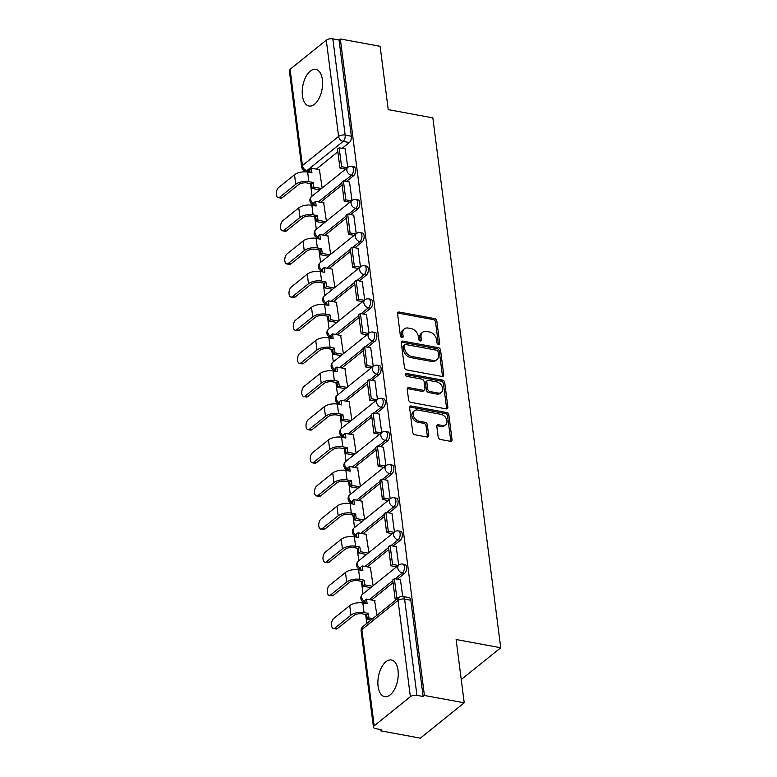 <?xml version="1.0" encoding="UTF-8"?>
<svg xmlns="http://www.w3.org/2000/svg" width="777" height="777" viewBox="0 0 777 777"><rect width="100%" height="100%" fill="white"/><g stroke="black" fill="none" stroke-linecap="round" stroke-linejoin="round"><path stroke-width="1.17" d="M438.481 344.386A1.641 1.195 51.1 0 0 439.665 343.181L436.829 321.027A2.35 1.7 51.1 0 0 434.605 318.58L399.252 312.053A2.35 1.7 51.1 0 0 398.047 312.315A2.35 1.7 51.1 0 0 397.562 313.772L400.398 335.936A1.641 1.195 51.1 0 0 403.146 336.441L402.777 333.576A7.508 5.458 51.1 0 1 404.351 328.885A7.508 5.458 51.1 0 1 408.207 328.059L411.15 328.603A7.508 5.458 51.1 0 1 418.288 336.441L418.657 339.306A1.641 1.195 51.1 0 0 421.406 339.811L421.037 336.946A7.508 5.458 51.1 0 1 422.62 332.255A7.508 5.458 51.1 0 1 426.466 331.429L429.419 331.973A7.508 5.458 51.1 0 1 436.557 339.811L436.917 342.676A1.641 1.195 51.1 0 0 438.481 344.386M438.403 344.376A1.641 1.195 51.1 0 0 438.393 344.211L435.557 322.057A2.35 1.7 51.1 0 0 433.323 319.609L397.979 313.082A2.35 1.7 51.1 0 0 397.591 313.053M401.884 337.626A1.641 1.195 51.1 0 0 401.864 337.471L401.505 334.605L402.777 333.576M420.143 341.006A1.641 1.195 51.1 0 0 420.134 340.841L419.765 337.976L421.037 336.946M322.377 79.642A18.638 9.78 -79.5 0 0 315.783 69.347A18.638 9.78 -79.5 0 0 305.672 77.156A18.638 9.78 -79.5 0 0 302.428 95.707A18.638 9.78 -79.5 0 0 309.013 106.012A18.638 9.78 -79.5 0 0 319.133 98.193A18.638 9.78 -79.5 0 0 322.377 79.642M398.038 670.289A18.638 9.78 -79.5 0 0 391.443 659.984A18.638 9.78 -79.5 0 0 381.332 667.802A18.638 9.78 -79.5 0 0 378.088 686.353A18.638 9.78 -79.5 0 0 384.683 696.648A18.638 9.78 -79.5 0 0 394.794 688.84A18.638 9.78 -79.5 0 0 398.038 670.289M438.179 437.024A2.35 1.7 51.1 0 0 440.404 439.471L450.32 441.307A2.35 1.7 51.1 0 0 451.524 441.045A2.35 1.7 51.1 0 0 452.02 439.588L448.863 414.976A2.35 1.7 51.1 0 0 446.639 412.529L411.295 406.002A2.35 1.7 51.1 0 0 410.091 406.264A2.35 1.7 51.1 0 0 409.596 407.721L412.742 432.333A2.35 1.7 51.1 0 0 414.976 434.78L426.952 436.995A2.35 1.7 51.1 0 0 428.156 436.732A2.35 1.7 51.1 0 0 428.651 435.266L427.301 424.737A2.35 1.7 51.1 0 0 425.077 422.29L419.133 421.192A6.274 4.555 51.1 0 1 413.733 416.618A6.274 4.555 51.1 0 1 414.481 410.732A6.274 4.555 51.1 0 1 417.705 410.033L440.977 414.335A6.274 4.555 51.1 0 1 446.377 418.9A6.274 4.555 51.1 0 1 445.619 424.796A6.274 4.555 51.1 0 1 442.404 425.485L438.519 424.776A2.35 1.7 51.1 0 0 437.315 425.029A2.35 1.7 51.1 0 0 436.829 426.495L438.179 437.024M340.316 38.967L380.128 46.319L388.238 109.625L432.847 117.871L500.728 647.746L456.118 639.51L464.228 702.816L424.417 695.473L340.316 38.967L339.034 39.996L332.838 38.85L345.163 135.091A4.779 2.506 100.5 0 1 343.152 141.404L306.964 170.551A4.779 2.506 100.5 0 1 305.546 171.008L309.965 171.824M442.016 376.447A2.35 1.7 51.1 0 0 443.22 376.194A2.35 1.7 51.1 0 0 443.716 374.728L440.559 350.116A2.35 1.7 51.1 0 0 438.325 347.669L402.981 341.142A2.35 1.7 51.1 0 0 401.777 341.404A2.35 1.7 51.1 0 0 401.282 342.871L404.438 367.472A2.35 1.7 51.1 0 0 406.672 369.92L442.016 376.447M444.716 382.546L447.863 407.158A2.35 1.7 51.1 0 1 447.377 408.624A2.35 1.7 51.1 0 1 446.173 408.877L410.819 402.35A2.35 1.7 51.1 0 1 408.595 399.902L407.245 389.374A2.35 1.7 51.1 0 1 407.74 387.908A2.35 1.7 51.1 0 1 408.945 387.645L423.271 390.297A2.35 1.7 51.1 0 0 424.475 390.035A2.35 1.7 51.1 0 0 424.97 388.578L424.077 381.585A2.35 1.7 51.1 0 0 421.843 379.137L406.925 376.389A1.641 1.195 51.1 0 1 406.546 373.465L442.482 380.099A2.35 1.7 51.1 0 1 444.716 382.546L443.434 383.576L446.59 408.187L447.863 407.158M464.228 702.816L420.367 738.15L380.555 730.798L380.39 729.506M308.925 171.63L309.013 172.348M310.45 183.595L312.063 196.144M313.16 204.72L313.257 205.487M314.704 216.734L316.307 229.293M317.404 237.869L317.502 238.636M318.949 249.883L320.551 262.432M321.649 271.008L321.746 271.775M323.193 283.022L324.796 295.581M325.903 304.157L326 304.924M327.438 316.171L329.05 328.72M330.147 337.296L330.244 338.063M331.682 349.31L333.294 361.868M334.392 370.444L334.489 371.212M335.926 382.459L337.539 395.007M338.636 403.584L338.733 404.351M340.171 415.598L341.783 428.156M342.88 436.732L342.978 437.5M344.425 448.747L346.027 461.295M347.125 469.871L347.222 470.639M348.669 481.886L350.272 494.444M351.369 503.02L351.476 503.787M352.913 515.034L354.516 527.583M355.623 536.159L355.72 536.926M357.158 548.173L358.77 560.732M359.868 569.308L359.965 570.075M361.402 581.322L363.014 593.871M364.112 602.447L364.209 603.214M365.646 614.461L366.802 623.426M424.417 695.473L423.135 696.503L416.938 695.357A4.779 2.117 172.7 0 0 410.373 696.678L374.184 725.825A4.779 2.117 172.7 0 0 373.446 727.175A4.779 2.117 172.7 0 0 375.631 728.622L381.828 729.768L380.555 730.798M339.034 39.996L351.369 136.237A4.779 2.506 100.5 0 1 349.349 142.55L342.171 148.329M337.849 151.806L316.346 169.133M290.083 69.318L302.418 165.569A4.779 2.117 172.7 0 0 301.68 166.909L289.345 70.668A4.779 2.117 -7.3 0 1 290.083 69.318L326.272 40.171A4.779 2.117 -7.3 0 1 332.838 38.85M351.991 200.553L349.504 182.041M326.408 221.154L323.669 202.846M356.235 233.692L353.749 215.19M330.652 254.293L327.913 235.994M360.479 266.841L357.993 248.329M334.906 287.441L332.158 269.133M364.724 299.98L362.237 281.478M339.151 320.58L336.402 302.282M368.968 333.129L366.482 314.617M343.395 353.729L340.647 335.421M373.213 366.268L370.726 347.766M347.64 386.868L344.901 368.57M377.457 399.417L374.97 380.905M351.884 420.017L349.145 401.709M381.711 432.556L379.225 414.054M356.128 453.156L353.389 434.858M385.955 465.705L383.469 447.193M360.373 486.305L357.634 467.997M390.2 498.844L387.713 480.341M364.627 519.444L361.878 501.146M394.444 531.992L391.958 513.48M368.871 552.593L366.122 534.285M398.688 565.132L396.202 546.629M373.115 585.732L370.376 567.433M402.7 596.435L400.446 579.768M376.903 615.287L374.621 600.572M404.545 573.416L402.35 573.018A4.779 2.506 100.5 0 0 404.409 567.929A4.779 2.506 100.5 0 0 402.671 564.063L404.875 564.471A4.779 2.506 -79.5 0 1 406.614 568.337A4.779 2.506 -79.5 0 1 404.545 573.416L397.368 579.205M393.045 582.682L371.542 600.009M400.301 540.277L398.106 539.869A4.779 2.506 100.5 0 0 400.165 534.79A4.779 2.506 100.5 0 0 398.426 530.924L400.621 531.322A4.779 2.506 -79.5 0 1 402.369 535.198A4.779 2.506 -79.5 0 1 400.301 540.277L393.123 546.056M388.801 549.543L367.298 566.86M396.056 507.128L393.852 506.73A4.779 2.506 100.5 0 0 395.92 501.641A4.779 2.506 100.5 0 0 394.182 497.775L396.377 498.183A4.779 2.506 -79.5 0 1 398.125 502.049A4.779 2.506 -79.5 0 1 396.056 507.128L388.879 512.917M384.557 516.394L363.053 533.721M391.812 473.989L389.607 473.582A4.779 2.506 100.5 0 0 391.676 468.502A4.779 2.506 100.5 0 0 389.937 464.636L392.132 465.034A4.779 2.506 -79.5 0 1 393.881 468.91A4.779 2.506 -79.5 0 1 391.812 473.989L384.634 479.768M380.312 483.245L358.799 500.573M387.568 440.841L385.363 440.442A4.779 2.506 100.5 0 0 387.432 435.353A4.779 2.506 100.5 0 0 385.683 431.488L387.888 431.895A4.779 2.506 -79.5 0 1 389.627 435.761A4.779 2.506 -79.5 0 1 387.568 440.841L380.39 446.629M376.068 450.106L354.555 467.433M383.323 407.702L381.118 407.294A4.779 2.506 100.5 0 0 383.187 402.214A4.779 2.506 100.5 0 0 381.439 398.348L383.644 398.747A4.779 2.506 -79.5 0 1 385.382 402.622A4.779 2.506 -79.5 0 1 383.323 407.702L376.146 413.481M371.824 416.958L350.31 434.285M379.069 374.553L376.874 374.155A4.779 2.506 100.5 0 0 378.933 369.065A4.779 2.506 100.5 0 0 377.195 365.2L379.399 365.608A4.779 2.506 -79.5 0 1 381.138 369.473A4.779 2.506 -79.5 0 1 379.069 374.553L371.901 380.341M367.579 383.819L346.066 401.146M374.825 341.414L372.63 341.006A4.779 2.506 100.5 0 0 374.689 335.926A4.779 2.506 100.5 0 0 372.95 332.061L375.155 332.459A4.779 2.506 -79.5 0 1 376.894 336.334A4.779 2.506 -79.5 0 1 374.825 341.414L367.647 347.193M363.325 350.67L341.822 367.997M370.58 308.265L368.385 307.867A4.779 2.506 100.5 0 0 370.444 302.777A4.779 2.506 100.5 0 0 368.706 298.912L370.901 299.32A4.779 2.506 -79.5 0 1 372.649 303.185A4.779 2.506 -79.5 0 1 370.58 308.265L363.403 314.054M359.081 317.531L337.577 334.858M366.336 275.126L364.131 274.718A4.779 2.506 100.5 0 0 366.2 269.638A4.779 2.506 100.5 0 0 364.462 265.773L366.657 266.171A4.779 2.506 -79.5 0 1 368.405 270.046A4.779 2.506 -79.5 0 1 366.336 275.126L359.159 280.905M354.836 284.382L333.323 301.709M362.092 241.977L359.887 241.579A4.779 2.506 100.5 0 0 361.956 236.49A4.779 2.506 100.5 0 0 360.217 232.624L362.412 233.032A4.779 2.506 -79.5 0 1 364.151 236.898A4.779 2.506 -79.5 0 1 362.092 241.977L354.914 247.766M350.592 251.243L329.079 268.57M357.847 208.838L355.643 208.43A4.779 2.506 100.5 0 0 357.711 203.351A4.779 2.506 100.5 0 0 355.963 199.485L358.168 199.883A4.779 2.506 -79.5 0 1 359.906 203.759A4.779 2.506 -79.5 0 1 357.847 208.838L350.67 214.617M346.348 218.094L324.835 235.421M353.603 175.689L351.398 175.291A4.779 2.506 100.5 0 0 353.467 170.202A4.779 2.506 100.5 0 0 351.719 166.336L353.923 166.744A4.779 2.506 -79.5 0 1 355.662 170.61A4.779 2.506 -79.5 0 1 353.603 175.689L346.425 181.478M342.103 184.955L320.59 202.282M500.728 647.746L461.247 679.545M347.737 167.405L345.25 148.902M322.164 188.005L319.425 169.707M423.135 696.503L410.81 600.252A4.779 2.506 -79.5 0 0 409.12 597.61L402.913 596.474A4.779 2.506 100.5 0 1 404.603 599.106L416.938 695.357M422.62 332.255L421.338 333.284A7.508 5.458 51.1 0 0 419.765 337.976M404.351 328.885L403.078 329.914A7.508 5.458 51.1 0 0 401.505 334.605M442.395 376.476A2.35 1.7 51.1 0 0 442.434 375.757L439.277 351.146A2.35 1.7 51.1 0 0 437.053 348.698L401.699 342.171A2.35 1.7 51.1 0 0 401.32 342.142M438.102 351.903A1.641 1.195 51.1 0 0 436.538 350.194L405.516 344.464A1.641 1.195 51.1 0 0 404.331 345.668L404.72 348.688A7.508 5.458 51.1 0 0 411.859 356.526L433.061 360.441A7.508 5.458 51.1 0 0 436.917 359.615A7.508 5.458 51.1 0 0 438.49 354.924L438.102 351.903M404.671 344.648L403.399 345.678A1.641 1.195 51.1 0 0 403.049 346.697L404.331 345.668M436.917 359.615L435.635 360.645A7.508 5.458 51.1 0 1 431.779 361.47L410.577 357.556A7.508 5.458 51.1 0 1 403.438 349.718L403.049 346.697M446.552 408.906A2.35 1.7 51.1 0 0 446.59 408.187M424.475 390.035L423.203 391.064A2.35 1.7 51.1 0 1 421.998 391.326L407.663 388.675A2.35 1.7 51.1 0 0 407.274 388.646M405.351 374.504L441.2 381.128L442.482 380.099M438.15 393.045A6.274 4.555 51.1 0 0 441.375 392.356A6.274 4.555 51.1 0 0 442.123 386.46A6.274 4.555 51.1 0 0 436.723 381.886L428.525 380.371A2.35 1.7 51.1 0 0 427.321 380.633A2.35 1.7 51.1 0 0 426.826 382.099L427.719 389.083A2.35 1.7 51.1 0 0 429.953 391.53L438.15 393.045L436.868 394.075A6.274 4.555 51.1 0 0 440.093 393.385L441.375 392.356M427.321 380.633L426.039 381.662A2.35 1.7 51.1 0 0 425.543 383.129L426.826 382.099M436.868 394.075L428.671 392.56A2.35 1.7 51.1 0 1 426.437 390.112L425.543 383.129M443.434 383.576A2.35 1.7 51.1 0 0 441.2 381.128M445.619 424.796L444.347 425.825A6.274 4.555 51.1 0 1 441.122 426.524L437.247 425.806A2.35 1.7 51.1 0 0 436.859 425.777M414.481 410.732L413.199 411.761A6.274 4.555 51.1 0 0 412.451 417.647A6.274 4.555 51.1 0 0 417.851 422.222L419.133 421.192M427.34 437.024A2.35 1.7 51.1 0 0 427.369 436.295L426.029 425.767A2.35 1.7 51.1 0 0 423.795 423.319L417.851 422.222M450.709 441.336A2.35 1.7 51.1 0 0 450.738 440.617L447.591 416.006A2.35 1.7 51.1 0 0 445.357 413.558L410.013 407.031A2.35 1.7 51.1 0 0 409.625 407.002M282.42 197.601A5.381 2.826 100.5 0 1 280.837 198.106L278.234 197.63A5.381 2.826 -79.5 0 0 279.827 197.115L295.746 184.295A9.557 4.235 -7.3 0 1 308.857 181.653L313.16 182.449L311.499 183.79L307.197 182.993A6.449 2.865 172.7 0 0 298.349 184.771L282.42 197.601L279.827 197.115M310.062 172.543L309.673 169.551L311.334 168.211L311.936 172.882L307.634 172.096A9.557 4.235 -7.3 0 0 294.522 174.738L278.593 187.558A5.381 2.826 -79.5 0 0 276.272 193.279A5.381 2.826 -79.5 0 0 278.234 197.63M319.833 189.889L312.101 188.461L313.762 187.121L313.16 182.449M312.101 188.461L311.499 183.79M345.658 169.085L339.928 168.026L341.589 166.686L339.17 147.776L345.377 148.922M341.589 166.686L347.329 167.745M339.928 168.026L337.509 149.116L339.17 147.776M311.334 168.211L319.833 169.774M313.762 187.121L321.493 188.549M286.664 230.74A5.381 2.826 100.5 0 1 285.081 231.255L282.478 230.769A5.381 2.826 -79.5 0 0 284.071 230.264L299.99 217.443A9.557 4.235 -7.3 0 1 313.102 214.792L317.404 215.588L315.744 216.929L311.441 216.132A6.449 2.865 172.7 0 0 302.593 217.919L286.664 230.74L284.071 230.264M314.306 205.682L313.918 202.69L315.588 201.36L316.181 206.031L311.878 205.235A9.557 4.235 -7.3 0 0 298.766 207.877L282.847 220.697A5.381 2.826 -79.5 0 0 280.516 226.418A5.381 2.826 -79.5 0 0 282.478 230.769M324.077 223.028L316.346 221.6L318.007 220.26L317.404 215.588M316.346 221.6L315.744 216.929M349.912 202.224L344.172 201.165L345.843 199.825L343.415 180.915L349.621 182.061M345.843 199.825L351.573 200.884M344.172 201.165L341.754 182.255L343.415 180.915M315.588 201.36L324.077 202.923M318.007 220.26L325.738 221.688M290.919 263.889A5.381 2.826 100.5 0 1 289.326 264.394L286.723 263.918A5.381 2.826 -79.5 0 0 288.316 263.403L304.234 250.582A9.557 4.235 -7.3 0 1 317.356 247.941L321.649 248.737L319.988 250.077L315.685 249.281A6.449 2.865 172.7 0 0 306.837 251.058L290.919 263.889L288.316 263.403M318.551 238.83L318.172 235.839L319.833 234.499L320.425 239.17L316.132 238.384A9.557 4.235 -7.3 0 0 303.011 241.025L287.092 253.846A5.381 2.826 -79.5 0 0 284.77 259.567A5.381 2.826 -79.5 0 0 286.723 263.918M328.321 256.177L320.59 254.749L322.251 253.409L321.649 248.737M320.59 254.749L319.988 250.077M354.157 235.373L348.426 234.314L350.087 232.974L347.659 214.064L353.865 215.21M350.087 232.974L355.817 234.032M348.426 234.314L345.998 215.404L347.659 214.064M319.833 234.499L328.321 236.062M322.251 253.409L329.982 254.837M295.163 297.028A5.381 2.826 100.5 0 1 293.57 297.542L290.967 297.057A5.381 2.826 -79.5 0 0 292.56 296.552L308.479 283.731A9.557 4.235 -7.3 0 1 321.6 281.08L325.903 281.876L324.232 283.216L319.939 282.42A6.449 2.865 172.7 0 0 311.082 284.207L295.163 297.028L292.56 296.552M322.795 271.969L322.416 268.978L324.077 267.647L324.679 272.319L320.377 271.523A9.557 4.235 -7.3 0 0 307.255 274.164L291.336 286.985A5.381 2.826 -79.5 0 0 289.015 292.706A5.381 2.826 -79.5 0 0 290.967 297.057M332.566 289.316L324.835 287.888L326.495 286.548L325.903 281.876M324.835 287.888L324.232 283.216M358.401 268.512L352.671 267.453L354.331 266.113L351.903 247.203L358.11 248.349M354.331 266.113L360.062 267.171M352.671 267.453L350.242 248.543L351.903 247.203M324.077 267.647L332.566 269.211M326.495 286.548L334.227 287.976M299.407 330.176A5.381 2.826 100.5 0 1 297.814 330.681L295.221 330.206A5.381 2.826 -79.5 0 0 296.804 329.691L312.723 316.87A9.557 4.235 -7.3 0 1 325.845 314.229L330.147 315.025L328.486 316.365L324.184 315.569A6.449 2.865 172.7 0 0 315.326 317.346L299.407 330.176L296.804 329.691M327.039 305.118L326.661 302.127L328.321 300.786L328.924 305.458L324.621 304.671A9.557 4.235 -7.3 0 0 311.499 307.313L295.581 320.134A5.381 2.826 -79.5 0 0 293.259 325.854A5.381 2.826 -79.5 0 0 295.221 330.206M336.81 322.465L329.079 321.037L330.74 319.697L330.147 315.025M329.079 321.037L328.486 316.365M362.645 301.661L356.915 300.602L358.576 299.262L356.157 280.351L362.354 281.497M358.576 299.262L364.306 300.32M356.915 300.602L354.487 281.692L356.157 280.351M328.321 300.786L336.81 302.35M330.74 319.697L338.481 321.124M303.652 363.315A5.381 2.826 100.5 0 1 302.068 363.83L299.466 363.345A5.381 2.826 -79.5 0 0 301.049 362.84L316.977 350.019A9.557 4.235 -7.3 0 1 330.089 347.368L334.392 348.164L332.731 349.504L328.428 348.708A6.449 2.865 172.7 0 0 319.57 350.495L303.652 363.315L301.049 362.84M331.284 338.257L330.905 335.266L332.566 333.935L333.168 338.607L328.865 337.81A9.557 4.235 -7.3 0 0 315.744 340.452L299.825 353.273A5.381 2.826 -79.5 0 0 297.504 358.993A5.381 2.826 -79.5 0 0 299.466 363.345M341.064 355.604L333.323 354.176L334.994 352.836L334.392 348.164M333.323 354.176L332.731 349.504M366.89 334.8L361.159 333.741L362.82 332.401L360.402 313.49L366.598 314.636M362.82 332.401L368.551 333.459M361.159 333.741L358.741 314.831L360.402 313.49M332.566 333.935L341.054 335.499M334.994 352.836L342.725 354.263M307.896 396.464A5.381 2.826 100.5 0 1 306.313 396.969L303.71 396.493A5.381 2.826 -79.5 0 0 305.293 395.979L321.222 383.158A9.557 4.235 -7.3 0 1 334.333 380.516L338.636 381.313L336.975 382.653L332.673 381.857A6.449 2.865 172.7 0 0 323.815 383.634L307.896 396.464L305.293 395.979M335.538 371.406L335.149 368.415L336.81 367.074L337.412 371.746L333.11 370.959A9.557 4.235 -7.3 0 0 319.998 373.601L304.069 386.422A5.381 2.826 -79.5 0 0 301.748 392.142A5.381 2.826 -79.5 0 0 303.71 396.493M345.309 388.753L337.577 387.325L339.238 385.984L338.636 381.313M337.577 387.325L336.975 382.653M371.134 367.948L365.404 366.89L367.065 365.549L364.646 346.639L370.843 347.785M367.065 365.549L372.805 366.608M365.404 366.89L362.985 347.979L364.646 346.639M336.81 367.074L345.309 368.648M339.238 385.984L346.969 387.412M312.14 429.603A5.381 2.826 100.5 0 1 310.557 430.118L307.954 429.632A5.381 2.826 -79.5 0 0 309.547 429.127L325.466 416.307A9.557 4.235 -7.3 0 1 338.578 413.655L342.88 414.452L341.22 415.792L336.917 414.996A6.449 2.865 172.7 0 0 328.069 416.783L312.14 429.603L309.547 429.127M339.782 404.545L339.394 401.554L341.054 400.223L341.657 404.895L337.354 404.098A9.557 4.235 -7.3 0 0 324.242 406.74L308.323 419.561A5.381 2.826 -79.5 0 0 305.992 425.281A5.381 2.826 -79.5 0 0 307.954 429.632M349.553 421.892L341.822 420.464L343.483 419.124L342.88 414.452M341.822 420.464L341.22 415.792M375.388 401.087L369.648 400.029L371.309 398.688L368.89 379.778L375.097 380.924M371.309 398.688L377.049 399.747M369.648 400.029L367.23 381.118L368.89 379.778M341.054 400.223L349.553 401.787M343.483 419.124L351.214 420.551M316.394 462.752A5.381 2.826 100.5 0 1 314.802 463.257L312.199 462.781A5.381 2.826 -79.5 0 0 313.791 462.266L329.71 449.446A9.557 4.235 -7.3 0 1 342.832 446.804L347.125 447.601L345.464 448.941L341.161 448.144A6.449 2.865 172.7 0 0 332.313 449.922L316.394 462.752L313.791 462.266M344.026 437.694L343.638 434.702L345.309 433.362L345.901 438.034L341.598 437.247A9.557 4.235 -7.3 0 0 328.486 439.889L312.568 452.709A5.381 2.826 -79.5 0 0 310.237 458.43A5.381 2.826 -79.5 0 0 312.199 462.781M353.797 455.04L346.066 453.613L347.727 452.272L347.125 447.601M346.066 453.613L345.464 448.941M379.632 434.236L373.892 433.177L375.563 431.837L373.135 412.927L379.341 414.073M375.563 431.837L381.293 432.896M373.892 433.177L371.474 414.267L373.135 412.927M345.309 433.362L353.797 434.935M347.727 452.272L355.458 453.7M320.639 495.891A5.381 2.826 100.5 0 1 319.046 496.406L316.443 495.92A5.381 2.826 -79.5 0 0 318.036 495.415L333.955 482.595A9.557 4.235 -7.3 0 1 347.076 479.943L351.379 480.74L349.708 482.08L345.415 481.284A6.449 2.865 172.7 0 0 336.558 483.071L320.639 495.891L318.036 495.415M348.271 470.833L347.892 467.841L349.553 466.511L350.145 471.183L345.852 470.386A9.557 4.235 -7.3 0 0 332.731 473.028L316.812 485.848A5.381 2.826 -79.5 0 0 314.491 491.569A5.381 2.826 -79.5 0 0 316.443 495.92M358.042 488.179L350.31 486.752L351.971 485.411L351.379 480.74M350.31 486.752L349.708 482.08M383.877 467.375L378.146 466.317L379.807 464.976L377.379 446.066L383.585 447.212M379.807 464.976L385.538 466.035M378.146 466.317L375.718 447.406L377.379 446.066M349.553 466.511L358.042 468.075M351.971 485.411L359.702 486.839M324.883 529.04A5.381 2.826 100.5 0 1 323.29 529.545L320.697 529.069A5.381 2.826 -79.5 0 0 322.28 528.554L338.199 515.734A9.557 4.235 -7.3 0 1 351.321 513.092L355.623 513.888L353.962 515.229L349.66 514.432A6.449 2.865 172.7 0 0 340.802 516.21L324.883 529.04L322.28 528.554M352.515 503.982L352.136 500.99L353.797 499.65L354.399 504.322L350.097 503.535A9.557 4.235 -7.3 0 0 336.975 506.177L321.056 518.997A5.381 2.826 -79.5 0 0 318.735 524.718A5.381 2.826 -79.5 0 0 320.697 529.069M362.286 521.328L354.555 519.9L356.216 518.56L355.623 513.888M354.555 519.9L353.962 515.229M388.121 500.524L382.391 499.465L384.052 498.125L381.633 479.215L387.83 480.361M384.052 498.125L389.782 499.184M382.391 499.465L379.963 480.555L381.633 479.215M353.797 499.65L362.286 501.223M356.216 518.56L363.957 519.988M329.127 562.179A5.381 2.826 100.5 0 1 327.535 562.694L324.941 562.208A5.381 2.826 -79.5 0 0 326.525 561.703L342.443 548.883A9.557 4.235 -7.3 0 1 355.565 546.231L359.868 547.027L358.207 548.368L353.904 547.571A6.449 2.865 172.7 0 0 345.046 549.358L329.127 562.179L326.525 561.703M356.76 537.121L356.381 534.129L358.042 532.799L358.644 537.47L354.341 536.674A9.557 4.235 -7.3 0 0 341.22 539.316L325.301 552.136A5.381 2.826 -79.5 0 0 322.979 557.857A5.381 2.826 -79.5 0 0 324.941 562.208M366.54 554.467L358.799 553.039L360.46 551.699L359.868 547.027M358.799 553.039L358.207 548.368M392.366 533.663L386.635 532.604L388.296 531.264L385.878 512.354L392.074 513.5M388.296 531.264L394.026 532.323M386.635 532.604L384.217 513.694L385.878 512.354M358.042 532.799L366.53 534.362M360.46 551.699L368.201 553.127M333.372 595.328A5.381 2.826 100.5 0 1 331.789 595.833L329.186 595.357A5.381 2.826 -79.5 0 0 330.769 594.842L346.697 582.022A9.557 4.235 -7.3 0 1 359.809 579.38L364.112 580.176L362.451 581.517L358.148 580.72A6.449 2.865 172.7 0 0 349.291 582.497L333.372 595.328L330.769 594.842M361.004 570.269L360.625 567.278L362.286 565.938L362.888 570.609L358.585 569.823A9.557 4.235 -7.3 0 0 345.474 572.464L329.545 585.285A5.381 2.826 -79.5 0 0 327.224 591.006A5.381 2.826 -79.5 0 0 329.186 595.357M370.784 587.616L363.044 586.188L364.714 584.848L364.112 580.176M363.044 586.188L362.451 581.517M396.61 566.812L390.88 565.753L392.54 564.413L390.122 545.503L396.319 546.649M392.54 564.413L398.271 565.471M390.88 565.753L388.461 546.843L390.122 545.503M362.286 565.938L370.775 567.511M364.714 584.848L372.445 586.276M337.616 628.467A5.381 2.826 100.5 0 1 336.033 628.981L333.43 628.496A5.381 2.826 -79.5 0 0 335.023 627.991L350.942 615.17A9.557 4.235 -7.3 0 1 364.054 612.519L368.356 613.315L366.695 614.656L362.393 613.859A6.449 2.865 172.7 0 0 353.545 615.646L337.616 628.467L335.023 627.991M365.258 603.408L364.869 600.417L366.53 599.086L367.132 603.758L362.83 602.962A9.557 4.235 -7.3 0 0 349.718 605.604L333.789 618.424A5.381 2.826 -79.5 0 0 331.468 624.145A5.381 2.826 -79.5 0 0 333.43 628.496M371.027 620.017L367.298 619.327L368.958 617.987L368.356 613.315M367.298 619.327L366.695 614.656M396.862 599.213L395.124 598.892L396.785 597.552L394.366 578.642L400.573 579.788M396.785 597.552L398.523 597.872M395.124 598.892L392.706 579.982L394.366 578.642M366.53 599.086L375.029 600.65M368.958 617.987L372.688 618.677M438.393 344.211L439.665 343.181M401.864 337.471L403.146 336.441M420.134 340.841L421.406 339.811M410.373 696.678L398.047 600.427L361.859 629.584L374.184 725.825M349.349 142.55L343.152 141.404A4.779 3.477 51.1 0 1 338.607 136.412L326.272 40.171M309.877 171.095L306.964 170.551A4.779 3.477 51.1 0 1 302.418 165.569L338.607 136.412A4.779 2.117 -7.3 0 1 345.163 135.091L351.369 136.237M402.671 564.063A4.779 4.779 0 0 0 398.805 565.044A4.779 3.477 -128.9 0 0 397.805 568.026A4.779 3.477 -128.9 0 0 402.35 573.018L395.172 578.797M392.793 580.71L369.337 599.601M398.426 530.924A4.779 4.779 0 0 0 394.561 531.895A4.779 3.477 -128.9 0 0 393.56 534.887A4.779 3.477 -128.9 0 0 398.106 539.869L390.928 545.648M388.549 547.562L365.093 566.452M394.182 497.775A4.779 4.779 0 0 0 390.316 498.756A4.779 3.477 -128.9 0 0 389.306 501.738A4.779 3.477 -128.9 0 0 393.852 506.73L386.684 512.509M384.304 514.423L360.849 533.313M389.937 464.636A4.779 4.779 0 0 0 386.072 465.608A4.779 3.477 -128.9 0 0 385.062 468.589A4.779 3.477 -128.9 0 0 389.607 473.582L382.43 479.36M380.06 481.274L356.604 500.165M385.683 431.488A4.779 4.779 0 0 0 381.818 432.468A4.779 3.477 -128.9 0 0 380.817 435.45A4.779 3.477 -128.9 0 0 385.363 440.442L378.185 446.221M375.815 448.135L352.36 467.026M381.439 398.348A4.779 4.779 0 0 0 377.573 399.32A4.779 3.477 -128.9 0 0 376.573 402.301A4.779 3.477 -128.9 0 0 381.118 407.294L373.941 413.073M371.571 414.986L348.115 433.877M377.195 365.2A4.779 4.779 0 0 0 373.329 366.181A4.779 3.477 -128.9 0 0 372.329 369.162A4.779 3.477 -128.9 0 0 376.874 374.155L369.697 379.934M367.317 381.847L343.861 400.738M372.95 332.061A4.779 4.779 0 0 0 369.085 333.032A4.779 3.477 -128.9 0 0 368.084 336.014A4.779 3.477 -128.9 0 0 372.63 341.006L365.452 346.785M363.073 348.698L339.617 367.589M368.706 298.912A4.779 4.779 0 0 0 364.84 299.893A4.779 3.477 -128.9 0 0 363.84 302.875A4.779 3.477 -128.9 0 0 368.385 307.867L361.208 313.646M358.828 315.559L335.373 334.45M364.462 265.773A4.779 4.779 0 0 0 360.596 266.744A4.779 3.477 -128.9 0 0 359.586 269.726A4.779 3.477 -128.9 0 0 364.131 274.718L356.964 280.497M354.584 282.41L331.128 301.301M360.217 232.624A4.779 4.779 0 0 0 356.352 233.605A4.779 3.477 -128.9 0 0 355.342 236.587A4.779 3.477 -128.9 0 0 359.887 241.579L352.709 247.358M350.34 249.271L326.884 268.162M355.963 199.485A4.779 4.779 0 0 0 352.098 200.456A4.779 3.477 -128.9 0 0 351.097 203.438A4.779 3.477 -128.9 0 0 355.643 208.43L348.465 214.209M346.095 216.123L322.64 235.013M351.719 166.336A4.779 4.779 0 0 0 347.853 167.317A4.779 3.477 -128.9 0 0 346.853 170.299A4.779 3.477 -128.9 0 0 351.398 175.291L344.221 181.07M341.851 182.983L318.385 201.874M314.102 204.079A4.779 3.477 -128.9 0 1 310.664 199.446A4.779 3.477 51.1 0 1 311.664 196.464A4.779 4.779 0 0 0 313.791 204.885M318.347 237.218A4.779 3.477 -128.9 0 1 314.908 232.595A4.779 3.477 51.1 0 1 315.909 229.613A4.779 4.779 0 0 0 318.046 238.034M322.591 270.367A4.779 3.477 -128.9 0 1 319.153 265.734A4.779 3.477 51.1 0 1 320.153 262.752A4.779 4.779 0 0 0 322.29 271.173M326.835 303.506A4.779 3.477 -128.9 0 1 323.397 298.883A4.779 3.477 51.1 0 1 324.407 295.901A4.779 4.779 0 0 0 326.534 304.322M331.08 336.655A4.779 3.477 -128.9 0 1 327.641 332.022A4.779 3.477 51.1 0 1 328.652 329.04A4.779 4.779 0 0 0 330.779 337.461M335.324 369.794A4.779 3.477 -128.9 0 1 331.896 365.171A4.779 3.477 51.1 0 1 332.896 362.189A4.779 4.779 0 0 0 335.023 370.61M339.578 402.942A4.779 3.477 -128.9 0 1 336.14 398.31A4.779 3.477 51.1 0 1 337.14 395.328A4.779 4.779 0 0 0 339.267 403.749M343.822 436.082A4.779 3.477 -128.9 0 1 340.384 431.458A4.779 3.477 51.1 0 1 341.385 428.477A4.779 4.779 0 0 0 343.512 436.897M348.067 469.23A4.779 3.477 -128.9 0 1 344.629 464.597A4.779 3.477 51.1 0 1 345.629 461.616A4.779 4.779 0 0 0 347.766 470.036M352.311 502.369A4.779 3.477 -128.9 0 1 348.873 497.746A4.779 3.477 51.1 0 1 349.873 494.764A4.779 4.779 0 0 0 352.01 503.185M356.556 535.518A4.779 3.477 -128.9 0 1 353.117 530.885A4.779 3.477 51.1 0 1 354.127 527.904A4.779 4.779 0 0 0 356.255 536.324M360.8 568.657A4.779 3.477 -128.9 0 1 357.371 564.034A4.779 3.477 51.1 0 1 358.372 561.052A4.779 4.779 0 0 0 360.499 569.473M365.044 601.806A4.779 3.477 -128.9 0 1 361.616 597.173A4.779 3.477 51.1 0 1 362.616 594.191A4.779 4.779 0 0 0 364.743 602.612M410.81 600.252L404.603 599.106A4.779 2.117 -7.3 0 0 398.047 600.427A4.779 3.477 -128.9 0 1 399.048 597.445L362.859 626.592A4.779 4.779 0 0 0 361.12 630.924L373.446 727.175M361.12 630.924A4.779 2.117 172.7 0 1 361.859 629.584A4.779 3.477 -128.9 0 1 362.859 626.592M397.979 313.082L399.252 312.053M433.323 319.609L434.605 318.58M435.557 322.057L436.829 321.027M401.699 342.171L402.981 341.142M437.053 348.698L438.325 347.669M439.277 351.146L440.559 350.116M442.434 375.757L443.716 374.728M403.438 349.718L404.72 348.688M410.577 357.556L411.859 356.526M431.779 361.47L433.061 360.441M407.663 388.675L408.945 387.645M421.998 391.326L423.271 390.297M405.351 374.427L406.546 373.465M426.437 390.112L427.719 389.083M428.671 392.56L429.953 391.53M437.247 425.806L438.519 424.776M441.122 426.524L442.404 425.485M423.795 423.319L425.077 422.29M426.029 425.767L427.301 424.737M427.369 436.295L428.651 435.266M410.013 407.031L411.295 406.002M445.357 413.558L446.639 412.529M447.591 416.006L448.863 414.976M450.738 440.617L452.02 439.588M307.634 172.096L308.857 181.653M294.522 174.738L295.746 184.295M311.878 205.235L313.102 214.792M298.766 207.877L299.99 217.443M316.132 238.384L317.356 247.941M303.011 241.025L304.234 250.582M320.377 271.523L321.6 281.08M307.255 274.164L308.479 283.731M324.621 304.671L325.845 314.229M311.499 307.313L312.723 316.87M328.865 337.81L330.089 347.368M315.744 340.452L316.977 350.019M333.11 370.959L334.333 380.516M319.998 373.601L321.222 383.158M337.354 404.098L338.578 413.655M324.242 406.74L325.466 416.307M341.598 437.247L342.832 446.804M328.486 439.889L329.71 449.446M345.852 470.386L347.076 479.943M332.731 473.028L333.955 482.595M350.097 503.535L351.321 513.092M336.975 506.177L338.199 515.734M354.341 536.674L355.565 546.231M341.22 539.316L342.443 548.883M358.585 569.823L359.809 579.38M345.474 572.464L346.697 582.022M362.83 602.962L364.054 612.519M349.718 605.604L350.942 615.17M311.664 196.464L347.853 167.317M315.909 229.613L352.098 200.456M320.153 262.752L356.352 233.605M324.407 295.901L360.596 266.744M328.652 329.04L364.84 299.893M332.896 362.189L369.085 333.032M337.14 395.328L373.329 366.181M341.385 428.477L377.573 399.32M345.629 461.616L381.818 432.468M349.873 494.764L386.072 465.608M354.127 527.904L390.316 498.756M358.372 561.052L394.561 531.895M362.616 594.191L398.805 565.044M402.913 596.474A4.779 4.779 0 0 0 399.048 597.445M301.68 166.909A4.779 4.779 0 0 0 305.546 171.008"/></g></svg>
